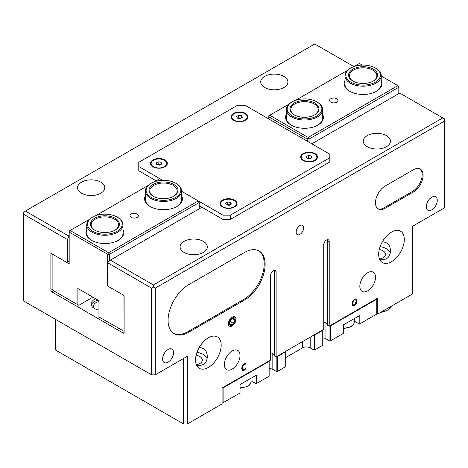 <?xml version="1.0" encoding="UTF-8"?>
<svg xmlns="http://www.w3.org/2000/svg" width="468" height="468" viewBox="0 0 468 468"><rect width="100%" height="100%" fill="white"/><g stroke="black" fill="none" stroke-linecap="round" stroke-linejoin="round"><path stroke-width="0.7" d="M183.637 358.441L183.637 423.996L187.299 423.996L187.299 356.329L155.253 374.833L155.253 288.13L444.6 121.077L444.6 207.78L412.554 226.284L412.554 293.951L377.758 314.04L376.752 313.455M183.637 423.996L55.446 349.988L55.446 319.322M377.758 314.04L377.758 298.075L329.226 326.196L329.226 241.611A3.884 2.241 -60 0 0 328.425 239.832A3.884 2.241 -60 0 0 325.43 240.874A3.884 2.241 -60 0 0 323.733 244.782L323.733 329.367L276.12 356.856L276.12 272.277A3.884 2.241 -60 0 0 275.313 270.498A3.884 2.241 -60 0 0 272.323 271.534A3.884 2.241 -60 0 0 270.627 275.447L270.627 360.032L222.095 387.943L222.095 403.907L187.299 423.996M81.543 193.243A13.595 7.851 180 0 1 77.559 187.691A13.595 7.851 180 0 1 85.954 180.437A13.595 7.851 180 0 1 100.772 182.14A13.595 7.851 180 0 1 104.756 187.691A13.595 7.851 180 0 1 96.361 194.94A13.595 7.851 180 0 1 81.543 193.243M264.672 87.51A13.595 7.851 180 0 1 260.694 81.958A13.595 7.851 180 0 1 269.088 74.71A13.595 7.851 180 0 1 283.9 76.407A13.595 7.851 180 0 1 287.884 81.958A13.595 7.851 180 0 1 279.49 89.212A13.595 7.851 180 0 1 264.672 87.51M355.744 299.783L354.51 299.83L353.27 301.216L352.813 303.428L353.404 305.2L354.51 305.066L356.201 301.468L355.744 299.783L354.141 299.619L352.907 301L352.445 303.217L353.235 305.066M356.218 298.865L356.973 301.023L356.306 303.89L354.504 305.809L352.708 305.973L352.041 303.872L352.708 301L354.504 299.093L356.125 298.818M355.937 298.713L356.61 300.813L355.937 303.679L354.141 305.598L352.34 305.756M245.185 369.498L244.191 370.258L242.395 370.451L241.693 368.369L242.389 365.514L244.202 363.577L245.185 363.174L245.928 363.127L245.928 364.157L244.197 364.309L242.962 365.683L242.465 367.924L242.98 369.574L244.197 369.509L245.928 367.678L245.928 368.702L243.822 370.048L242.026 370.241M245.928 368.702L245.56 368.491L244.817 369.287M245.56 368.199L245.56 368.491M242.962 365.683L242.599 365.473L242.102 367.708L242.804 369.468M245.87 364.192L244.875 363.806L243.834 364.098L242.599 365.473M245.928 364.157L245.501 363.981M245.56 363.127L245.56 363.946M413.466 169.714A13.595 7.851 -60 0 1 420.264 169.042A13.595 7.851 -60 0 1 422.352 179.94A13.595 7.851 -60 0 1 413.466 191.921L385.082 208.307A13.595 7.851 -60 0 1 378.284 208.98A13.595 7.851 -60 0 1 376.202 198.087A13.595 7.851 -60 0 1 385.082 186.106L413.466 169.714M244.53 252.451A29.133 16.825 -60 0 1 259.096 251.006A29.133 16.825 -60 0 1 263.566 274.353A29.133 16.825 -60 0 1 244.53 300.029L188.674 332.274A29.133 16.825 -60 0 1 174.108 333.719A29.133 16.825 -60 0 1 169.644 310.372A29.133 16.825 -60 0 1 188.674 284.696L244.53 252.451M162.577 358.974A7.769 4.487 -60 0 1 165.97 351.152A7.769 4.487 -60 0 1 171.955 349.07A7.769 4.487 -60 0 1 173.569 352.626A7.769 4.487 -60 0 1 170.176 360.448A7.769 4.487 -60 0 1 164.186 362.53A7.769 4.487 -60 0 1 162.577 358.974M426.289 206.721A7.769 4.487 -60 0 1 429.677 198.9A7.769 4.487 -60 0 1 435.667 196.823A7.769 4.487 -60 0 1 437.276 200.38A7.769 4.487 -60 0 1 433.883 208.196A7.769 4.487 -60 0 1 427.898 210.278A7.769 4.487 -60 0 1 426.289 206.721M195.542 360.032A18.129 10.466 -60 0 1 203.457 341.786A18.129 10.466 -60 0 1 217.427 336.931A18.129 10.466 -60 0 1 221.183 345.226A18.129 10.466 -60 0 1 213.268 363.472A18.129 10.466 -60 0 1 199.298 368.328A18.129 10.466 -60 0 1 195.542 360.032M378.67 254.299A18.129 10.466 -60 0 1 386.586 236.053A18.129 10.466 -60 0 1 400.555 231.198A18.129 10.466 -60 0 1 404.311 239.499A18.129 10.466 -60 0 1 396.396 257.745A18.129 10.466 -60 0 1 382.426 262.601A18.129 10.466 -60 0 1 378.67 254.299M224.324 364.56A11.092 6.406 -60 0 1 229.168 353.393A11.092 6.406 -60 0 1 237.715 350.421A11.092 6.406 -60 0 1 240.014 355.505A11.092 6.406 -60 0 1 235.17 366.666A11.092 6.406 -60 0 1 226.623 369.638A11.092 6.406 -60 0 1 224.324 364.56M359.839 286.317A11.092 6.406 -60 0 1 364.683 275.155A11.092 6.406 -60 0 1 373.23 272.183A11.092 6.406 -60 0 1 375.529 277.261A11.092 6.406 -60 0 1 370.685 288.423A11.092 6.406 -60 0 1 362.138 291.394A11.092 6.406 -60 0 1 359.839 286.317M296.145 232.169A5.353 3.089 -60 0 1 298.479 226.781A5.353 3.089 -60 0 1 302.603 225.348A5.353 3.089 -60 0 1 303.714 227.799A5.353 3.089 -60 0 1 301.374 233.181A5.353 3.089 -60 0 1 297.25 234.62A5.353 3.089 -60 0 1 296.145 232.169M228.384 323.727A5.353 3.089 -60 0 1 230.718 318.339A5.353 3.089 -60 0 1 234.842 316.906A5.353 3.089 -60 0 1 235.954 319.357A5.353 3.089 -60 0 1 233.62 324.745A5.353 3.089 -60 0 1 229.49 326.178A5.353 3.089 -60 0 1 228.384 323.727M124.119 332.537L123.207 333.07A1.293 0.749 -120 0 0 123.856 333.134A1.293 0.749 -120 0 0 124.119 332.537L124.119 296.589A1.293 0.749 -120 0 0 123.207 295.004L108.558 286.545L107.64 284.959L107.64 286.018L108.096 285.755M52.884 289.084L50.872 290.248L50.872 253.241L66.438 262.226L67.351 261.7L67.351 239.499L68.269 237.914L68.269 235.796L25.412 211.056L23.4 212.22L23.4 214.122L67.351 239.499M50.872 290.248A1.293 0.749 -120 0 0 51.784 291.833L53.615 290.774M123.207 333.07L51.784 291.833M98.941 310.073A11.01 6.353 180 0 1 91.137 303.995A11.01 6.353 180 0 1 95.753 298.818M25.412 211.056L314.759 44.004L353.896 66.596M69.182 235.269L68.269 235.796M68.269 237.914L69.182 237.381M153.422 287.077L153.422 284.959L110.389 260.114L108.558 261.173L107.64 262.759L151.591 288.13L153.422 287.077L155.253 288.13M444.6 121.077L444.6 118.966L442.769 117.907L153.422 284.959M151.591 288.13L151.591 374.833L155.253 374.833M151.591 374.833L23.4 300.819L23.4 214.122M92.898 297.174L78.799 305.311L52.884 290.353L52.884 254.405L69.182 263.817L69.182 231.04L70.101 230.508L69.182 232.093L107.64 254.299L108.558 252.714L109.471 254.299L107.64 254.299L107.64 284.959M311.828 143.811L399.73 93.062L442.769 117.907M110.389 260.114L201.954 207.248M386.457 135.621A13.595 7.851 180 0 1 390.441 141.166A13.595 7.851 180 0 1 382.046 148.42A13.595 7.851 180 0 1 367.228 146.718A13.595 7.851 180 0 1 363.244 141.166A13.595 7.851 180 0 1 371.639 133.918A13.595 7.851 180 0 1 386.457 135.621M203.328 241.348A13.595 7.851 180 0 1 207.306 246.899A13.595 7.851 180 0 1 198.912 254.147A13.595 7.851 180 0 1 184.099 252.451A13.595 7.851 180 0 1 180.116 246.899A13.595 7.851 180 0 1 188.51 239.645A13.595 7.851 180 0 1 203.328 241.348M69.182 260.641L67.351 261.7M419.79 168.808A13.595 7.851 -60 0 1 421.305 179.829A13.595 7.851 -60 0 1 412.554 191.389L384.17 207.78A13.595 7.851 -60 0 1 377.84 208.687M258.634 250.754A29.133 16.825 -60 0 1 262.525 274.242A29.133 16.825 -60 0 1 243.612 299.497L187.762 331.748A29.133 16.825 -60 0 1 173.657 333.444M196.636 365.373C203.364 366.075 206.92 363.191 207.306 356.721C207.143 350.901 204.434 347.853 199.198 347.572M379.764 259.646C386.492 260.348 390.049 257.464 390.441 250.988C390.271 245.173 387.568 242.12 382.327 241.839M207.125 358.751A13.595 7.851 -0 0 0 203.328 354.481A13.595 7.851 -0 0 0 196.975 352.41M390.253 253.018A13.595 7.851 -0 0 0 386.457 248.748A13.595 7.851 -0 0 0 380.104 246.677M196.361 364.759A8.605 4.967 -0 0 0 202.316 360.032A8.605 4.967 -0 0 0 199.795 356.517A8.605 4.967 -0 0 0 196.133 355.259M379.49 259.026A8.605 4.967 -0 0 0 385.451 254.299A8.605 4.967 -0 0 0 382.929 250.789A8.605 4.967 -0 0 0 379.261 249.532M91.295 305.048A11.01 6.353 180 0 1 98.128 300.193M329.226 326.196L327.524 325.213L327.512 239.663M276.12 356.856L274.418 355.873L274.406 270.323M327.524 325.213A5.441 3.141 -0 0 0 325.933 323.025A5.441 3.141 -0 0 0 323.733 322.253A5.441 3.141 180 0 1 325.933 323.025L325.933 338.779A5.441 3.141 -0 0 0 322.271 337.861M274.418 355.873A5.441 3.141 -0 0 0 272.826 353.685A5.441 3.141 -0 0 0 270.627 352.913A5.441 3.141 180 0 1 272.826 353.685L272.826 369.439A5.441 3.141 -0 0 0 269.159 368.521M77.881 304.785L77.881 288.504L98.941 300.661L98.941 316.947L124.119 331.379M137.165 213.993A4.2 2.422 180 0 1 138.393 215.707A4.2 2.422 180 0 1 135.802 217.948A4.2 2.422 180 0 1 131.227 217.421A4.2 2.422 180 0 1 129.993 215.707A4.2 2.422 180 0 1 132.59 213.466A4.2 2.422 180 0 1 137.165 213.993M69.182 260.857L68.451 261.279L69.182 261.202M124.119 331.484L123.938 295.852M181.625 191.283L199.204 201.433L199.204 202.492L198.292 200.907L108.558 252.714L70.101 230.508L89.4 219.369M109.471 260.641L109.471 254.299L199.204 202.492L199.204 208.833M95.963 215.572L147.999 185.533M154.569 181.742L159.834 178.7L162.648 180.326M200.304 206.3L199.204 206.932M107.64 286.018L123.213 295.01M86.761 229.525A18.907 10.916 -0 0 0 91.523 240.341A18.907 10.916 -0 0 0 118.264 240.341A18.907 10.916 -0 0 0 123.02 229.525M145.367 195.694A18.907 10.916 -0 0 0 150.129 206.511A18.907 10.916 -0 0 0 176.863 206.511A18.907 10.916 -0 0 0 181.625 195.694M92.623 217.082A17.351 10.015 180 0 1 117.164 217.082A17.351 10.015 180 0 1 117.164 231.25A17.351 10.015 180 0 1 92.623 231.25A17.351 10.015 180 0 1 92.623 217.082L92.073 217.398A18.129 10.466 -0 0 0 86.761 224.798A18.129 10.466 -0 0 0 92.073 232.204A18.129 10.466 -0 0 0 111.829 234.468A18.129 10.466 -0 0 0 123.02 224.798L123.02 233.257A18.129 10.466 180 0 1 117.983 240.499M91.804 240.499A18.129 10.466 180 0 1 86.761 233.257L86.761 224.798M151.222 183.251A17.351 10.015 180 0 1 175.763 183.251A17.351 10.015 180 0 1 175.763 197.414A17.351 10.015 180 0 1 151.222 197.414A17.351 10.015 180 0 1 151.222 183.251L150.673 183.567A18.129 10.466 -0 0 0 145.367 190.967A18.129 10.466 -0 0 0 150.678 198.368A18.129 10.466 -0 0 0 170.434 200.637A18.129 10.466 -0 0 0 181.625 190.967L181.625 199.426A18.129 10.466 180 0 1 176.582 206.669M150.409 206.669A18.129 10.466 180 0 1 145.367 199.426L145.367 190.967M330.835 102.176A4.2 2.422 180 0 1 329.607 100.462A4.2 2.422 180 0 1 332.198 98.221A4.2 2.422 180 0 1 336.773 98.748A4.2 2.422 180 0 1 338.007 100.462A4.2 2.422 180 0 1 335.41 102.703A4.2 2.422 180 0 1 330.835 102.176M309.085 142.225L309.085 139.054L398.818 87.247L398.818 93.588M398.818 87.247L397.899 85.662L398.818 86.188L398.818 87.247M354.182 66.497L359.442 63.455L362.255 65.081M381.239 76.038L397.899 85.662L308.166 137.469L309.085 139.054L307.254 139.054L308.166 137.469L269.708 115.263L268.796 116.848L268.796 115.795L289.008 104.124M268.796 118.966L268.796 116.848L307.254 139.054L307.254 141.166M295.577 100.328L347.613 70.288M344.98 80.449A18.907 10.916 0 0 0 349.736 91.266A18.907 10.916 0 0 0 376.477 91.266A18.907 10.916 0 0 0 381.239 80.449M286.375 114.28A18.907 10.916 0 0 0 291.137 125.096A18.907 10.916 0 0 0 317.871 125.096A18.907 10.916 0 0 0 322.633 114.28M350.017 91.424A18.129 10.466 180 0 1 344.98 84.181L344.98 75.722A18.129 10.466 -0 0 0 350.286 83.123A18.129 10.466 -0 0 0 370.042 85.392A18.129 10.466 -0 0 0 381.239 75.722A18.129 10.466 -0 0 0 375.927 68.322L375.377 68.006A17.351 10.015 180 0 1 375.377 82.169A17.351 10.015 180 0 1 350.836 82.169A17.351 10.015 180 0 1 350.836 68.006A17.351 10.015 180 0 1 375.377 68.006M381.239 75.722L381.239 84.181A18.129 10.466 180 0 1 376.196 91.424M291.418 125.254A18.129 10.466 180 0 1 286.375 118.012L286.375 109.553A18.129 10.466 -0 0 0 291.687 116.959A18.129 10.466 -0 0 0 311.442 119.223A18.129 10.466 -0 0 0 322.633 109.553A18.129 10.466 -0 0 0 317.327 102.153L316.777 101.837A17.351 10.015 180 0 1 316.777 116.005A17.351 10.015 180 0 1 292.237 116.005A17.351 10.015 180 0 1 292.237 101.837A17.351 10.015 180 0 1 316.777 101.837M322.633 109.553L322.633 118.012A18.129 10.466 180 0 1 317.591 125.254M164.871 159.933A8.418 4.861 180 0 1 164.871 166.807A8.418 4.861 180 0 1 152.966 166.807L152.966 166.807A8.418 4.861 180 0 1 152.966 159.933A8.418 4.861 180 0 1 164.871 159.933M315.034 153.592A8.418 4.861 180 0 1 315.034 160.465A8.418 4.861 180 0 1 303.129 160.465L303.129 160.465A8.418 4.861 180 0 1 303.129 153.592A8.418 4.861 180 0 1 315.034 153.592M234.456 200.111A8.418 4.861 180 0 1 234.456 206.985A8.418 4.861 180 0 1 222.552 206.985L222.552 206.985A8.418 4.861 180 0 1 222.552 200.111A8.418 4.861 180 0 1 234.456 200.111M245.448 113.414A8.418 4.861 180 0 1 245.448 120.288A8.418 4.861 180 0 1 233.544 120.288L233.544 120.288A8.418 4.861 180 0 1 233.544 113.414A8.418 4.861 180 0 1 245.448 113.414M156.172 180.818L138.774 170.773L138.774 162.314L237.662 105.218L244.986 105.218L329.226 153.855L329.226 162.314L230.338 219.41L230.338 215.181L329.226 158.085M199.204 205.663L223.014 219.41L230.338 219.41M230.338 215.181L223.014 215.181L223.014 219.41M138.774 166.544L159.834 178.7M199.204 201.433L223.014 215.181M314.397 334.76L314.578 349.988L314.209 350.199L310.185 347.87A5.441 3.141 -0 0 0 302.492 347.87L285.275 357.809M277.582 371.346L277.582 356.435L285.275 351.995L285.275 366.9L276.851 371.767L272.826 369.439M222.095 403.223L240.043 393.021L240.043 384.561L256.522 375.043L256.522 383.503L256.16 383.713L251.053 380.765M376.752 298.654L376.752 314.092L359.442 324.084L354.334 321.136M359.81 323.874L359.81 315.414L343.331 324.927L343.331 333.386L329.958 341.108L325.933 338.779M285.275 351.995L285.094 351.679M277.22 356.224L277.582 356.435M330.695 340.681L330.695 325.775L376.752 299.181M330.326 325.564L330.695 325.775M223.101 402.796L223.101 387.89L222.645 387.627M314.578 335.076L322.271 330.636L322.271 330.215M322.271 330.636L322.271 345.548L314.578 349.988M223.101 387.89L269.159 361.302L269.159 360.875M269.159 361.302L269.159 376.208L256.522 383.503M329.958 325.775L329.958 341.108M276.851 356.435L276.851 371.767M229.144 323.289A4.27 2.469 -60 0 1 233.678 317.649A4.27 2.469 -60 0 1 233.678 323.692A4.27 2.469 -60 0 1 229.144 323.289M233.491 323.423L230.847 324.95L229.525 323.072L230.847 319.662L233.491 318.141L234.813 320.018L233.491 323.423L230.139 321.487M232.52 318.696L234.813 320.018M233.778 120.416A7.769 4.487 180 0 1 231.724 117.38A7.769 4.487 180 0 1 231.73 117.17M247.256 117.17A7.769 4.487 180 0 1 247.262 117.38A7.769 4.487 180 0 1 245.209 120.416M241.611 115.736L242.383 117.404L240.265 118.626L237.381 118.176L236.603 116.509L238.721 115.286L241.611 115.736L241.611 117.848M241.032 118.182L238.721 117.825L237.955 118.269M238.721 115.286L238.721 117.825M234 113.782A7.769 4.487 180 0 1 242.465 112.811A7.769 4.487 180 0 1 247.262 116.959A7.769 4.487 180 0 1 244.986 120.13A7.769 4.487 180 0 1 236.521 121.101A7.769 4.487 180 0 1 231.724 116.959A7.769 4.487 180 0 1 234 113.782M222.791 207.119A7.769 4.487 180 0 1 220.738 204.077A7.769 4.487 180 0 1 220.744 203.867M236.27 203.867A7.769 4.487 180 0 1 236.276 204.077A7.769 4.487 180 0 1 234.222 207.119M230.619 202.433L231.397 204.101L229.279 205.323L226.389 204.873L225.617 203.206L227.735 201.989L230.619 202.433L230.619 204.551M230.045 204.885L227.735 204.522L226.968 204.966M227.735 201.989L227.735 204.522M223.014 200.485A7.769 4.487 180 0 1 231.479 199.508A7.769 4.487 180 0 1 236.276 203.656A7.769 4.487 180 0 1 234 206.827A7.769 4.487 180 0 1 225.535 207.798A7.769 4.487 180 0 1 220.738 203.656A7.769 4.487 180 0 1 223.014 200.485M303.369 160.594A7.769 4.487 180 0 1 301.316 157.558A7.769 4.487 180 0 1 301.322 157.347M316.842 157.347A7.769 4.487 180 0 1 316.854 157.558A7.769 4.487 180 0 1 314.794 160.594M311.197 155.914L311.975 157.581L309.857 158.804L306.967 158.354L306.195 156.686L308.307 155.464L311.197 155.914L311.197 158.026M310.617 158.359L308.307 158.003L307.546 158.441M308.307 155.464L308.307 158.003M303.592 153.96A7.769 4.487 180 0 1 312.057 152.989A7.769 4.487 180 0 1 316.854 157.131A7.769 4.487 180 0 1 314.578 160.308A7.769 4.487 180 0 1 306.113 161.279A7.769 4.487 180 0 1 301.316 157.131A7.769 4.487 180 0 1 303.592 153.96M153.206 166.941A7.769 4.487 180 0 1 151.146 163.899A7.769 4.487 180 0 1 151.158 163.689M166.678 163.689A7.769 4.487 180 0 1 166.684 163.899A7.769 4.487 180 0 1 164.631 166.941M161.033 162.256L161.805 163.923L159.693 165.145L156.803 164.701L156.025 163.028L158.143 161.811L161.033 162.256L161.033 164.373M160.454 164.707L158.143 164.35L157.383 164.789M158.143 161.811L158.143 164.35M153.422 160.308A7.769 4.487 180 0 1 161.887 159.331A7.769 4.487 180 0 1 166.684 163.478A7.769 4.487 180 0 1 164.408 166.649A7.769 4.487 180 0 1 155.943 167.62A7.769 4.487 180 0 1 151.146 163.478A7.769 4.487 180 0 1 153.422 160.308M391.845 305.902A15.538 8.974 180 0 1 387.832 309.915A15.538 8.974 180 0 1 380.882 312.232M387.832 309.915L387.463 310.126A15.023 8.67 180 0 1 380.613 312.39M94.922 230.244A13.724 7.927 180 0 1 91.166 224.798A13.724 7.927 180 0 1 104.891 216.877A13.724 7.927 180 0 1 118.62 224.798A13.724 7.927 180 0 1 114.865 230.244M94.635 230.086A14.502 8.371 -0 0 0 115.151 230.086A14.502 8.371 -0 0 0 115.146 218.246A14.502 8.371 -0 0 0 94.635 218.246A14.502 8.371 -0 0 0 94.635 230.086L94.635 230.086M123.02 224.798A18.129 10.466 -0 0 0 117.714 217.398L117.164 217.082M153.522 196.414A13.724 7.927 180 0 1 149.766 190.967A13.724 7.927 180 0 1 163.496 183.041A13.724 7.927 180 0 1 177.22 190.967A13.724 7.927 180 0 1 173.47 196.414M153.241 196.256A14.502 8.371 -0 0 0 173.751 196.256A14.502 8.371 -0 0 0 173.751 184.41A14.502 8.371 -0 0 0 153.241 184.41A14.502 8.371 -0 0 0 153.241 196.256L153.241 196.256M181.625 190.967A18.129 10.466 -0 0 0 176.313 183.567L175.763 183.251M294.53 114.999A13.724 7.927 180 0 1 290.78 109.553A13.724 7.927 180 0 1 304.504 101.632A13.724 7.927 180 0 1 318.234 109.553A13.724 7.927 180 0 1 314.478 114.999M294.249 114.841A14.502 8.371 -0 0 0 314.759 114.841A14.502 8.371 -0 0 0 314.759 103.001A14.502 8.371 -0 0 0 294.249 103.001A14.502 8.371 -0 0 0 294.249 114.841L294.249 114.841M292.237 101.837L291.687 102.153A18.129 10.466 -0 0 0 286.375 109.553M353.135 81.169A13.724 7.927 180 0 1 349.38 75.722A13.724 7.927 180 0 1 363.11 67.796A13.724 7.927 180 0 1 376.834 75.722A13.724 7.927 180 0 1 373.078 81.169M352.854 81.011A14.502 8.371 -0 0 0 373.365 81.011A14.502 8.371 -0 0 0 373.365 69.165A14.502 8.371 -0 0 0 352.854 69.165A14.502 8.371 -0 0 0 352.849 81.011A14.502 8.371 -0 0 0 352.854 81.011M350.836 68.006L350.286 68.322A18.129 10.466 -0 0 0 344.98 75.722M94.869 308.757A8.605 4.967 180 0 1 93.541 306.107A8.605 4.967 180 0 1 98.941 301.497M354.51 299.83L354.141 299.619M353.27 301.216L352.907 301M352.813 303.428L352.445 303.217M354.504 305.809L354.141 305.598M356.306 303.89L355.937 303.679M356.973 301.023L356.61 300.813M244.191 370.258L243.822 370.048M242.465 367.924L242.102 367.708M244.197 364.309L243.834 364.098M245.238 364.016L244.875 363.806M413.466 191.921L412.554 191.389M385.082 208.307L384.17 207.78M244.53 300.029L243.612 299.497M188.674 332.274L187.762 331.748M329.226 241.611L327.524 240.628M276.12 272.277L274.418 271.288M302.492 341.634L302.492 347.87M310.185 337.194L310.185 347.87M343.331 328.659L350.842 326.845C352.971 325.693 354.136 324.002 354.334 321.756A11.01 6.353 180 0 1 351.111 326.249A11.01 6.353 180 0 1 343.331 328.109M240.043 388.288L247.56 386.474C249.69 385.328 250.854 383.631 251.053 381.391A11.01 6.353 180 0 1 247.824 385.884A11.01 6.353 180 0 1 240.043 387.744M353.404 305.2L353.042 304.984M231.724 116.959L231.724 117.38M247.262 116.959L247.262 117.38M220.738 203.656L220.738 204.077M236.276 203.656L236.276 204.077M301.316 157.131L301.316 157.558M316.854 157.131L316.854 157.558M151.146 163.478L151.146 163.899M166.684 163.478L166.684 163.899M354.334 321.756L354.334 318.573M251.053 381.391L251.053 378.202"/></g></svg>
